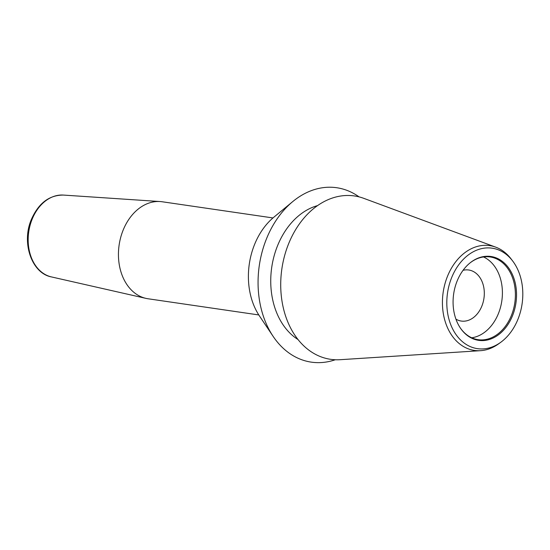 <?xml version="1.0" encoding="UTF-8"?>
<svg xmlns="http://www.w3.org/2000/svg" width="550" height="550" viewBox="0 0 550 550"><rect width="100%" height="100%" fill="white"/><g stroke="black" fill="none" stroke-linecap="round" stroke-linejoin="round"><path stroke-width="0.82" d="M292.806 201.534A88.131 65.422 -81.7 0 0 265.856 240.398A88.131 65.422 98.3 0 0 273.116 336.346L259.407 315.879A64.494 47.871 98.3 0 1 254.1 245.664A64.494 47.871 -81.7 0 1 273.817 217.229L292.806 201.534A88.131 65.422 -81.7 0 1 359.081 196.886M273.116 336.346A88.131 65.422 98.3 0 0 335.287 359.755M298.004 339.529A71.198 52.855 98.3 0 1 277.035 247.032A71.198 52.855 -81.7 0 1 317.57 205.604M500.844 342.224L498.802 343.716A52.958 39.311 -81.7 0 1 480.562 350.673L340.161 359.7A82.548 61.277 98.3 0 1 288.014 245.279A82.548 61.277 -81.7 0 1 363.736 198.33L495.688 247.143A52.958 39.311 -81.7 0 1 511.17 259.022L512.703 261.037A50.765 37.682 -81.7 0 1 518.32 318.319A50.765 37.682 -81.7 0 1 500.844 342.224A50.765 37.682 -81.7 0 1 457.201 336.181A50.765 37.682 -81.7 0 1 451.296 278.527A50.765 37.682 -81.7 0 1 512.703 261.037M480.562 350.673A52.958 39.311 -81.7 0 1 447.109 277.262A52.958 39.311 -81.7 0 1 495.688 247.143M456.823 281.806A42.384 31.467 -81.7 0 1 469.604 263.278A42.384 31.467 -81.7 0 1 507.148 266.014A42.384 31.467 -81.7 0 1 512.786 315.04A42.384 31.467 -81.7 0 1 460.185 327.752A42.384 31.467 -81.7 0 1 456.823 281.806M460.013 327.498A41.793 31.02 -81.7 0 0 478.081 339.673A41.793 31.02 -81.7 0 0 511.706 314.703A41.793 31.02 98.3 0 0 490.16 256.974A41.793 31.02 98.3 0 0 469.363 263.471M483.526 256.96A41.793 31.02 98.3 0 1 498.712 312.806A41.793 31.02 -81.7 0 1 471.721 337.789M455.929 319.151A25.795 19.147 98.3 0 0 461.271 321.056A25.795 19.147 98.3 0 0 482.034 305.642A25.795 19.147 98.3 0 0 468.731 270.002A25.795 19.147 98.3 0 0 463.066 270.304M63.381 195.071A41.429 30.752 98.3 0 0 31.824 220.014A41.429 30.752 98.3 0 0 51.425 276.918C31.934 273.371 21.409 243.327 31.082 220.124C38.252 203.424 49.019 195.071 63.381 195.071L160.112 201.548A49.012 36.383 -81.7 0 0 122.774 231.055A49.012 36.383 98.3 0 0 145.97 298.382A49.012 36.383 98.3 0 0 148.046 298.767L258.796 314.944M160.112 201.548A49.012 36.383 -81.7 0 1 162.216 201.768L272.965 217.944M51.425 276.918L145.97 298.382"/></g></svg>
